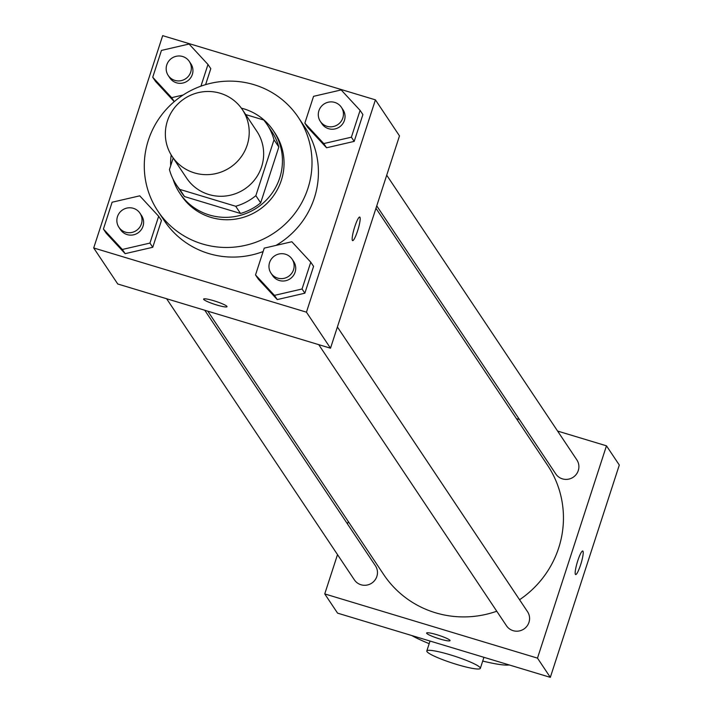 <?xml version="1.0" encoding="UTF-8"?>
<svg xmlns="http://www.w3.org/2000/svg" width="713" height="713" viewBox="0 0 713 713"><rect width="100%" height="100%" fill="white"/><g stroke="black" fill="none" stroke-linecap="round" stroke-linejoin="round"><path stroke-width="1.07" d="M220.219 93.26A42.21 41.309 146.3 0 1 242.384 109.624A42.21 41.309 146.3 0 1 230.228 167.421A42.21 41.309 146.3 0 1 172.181 156.504A42.21 41.309 146.3 0 1 173.972 108.465A42.21 41.309 146.3 0 1 220.219 93.26M242.384 109.624L256.823 131.245A42.21 41.309 146.3 0 1 244.666 189.043A42.21 41.309 146.3 0 1 186.619 178.134L172.181 156.504M173.188 158.019L169.436 169.578A54.473 53.315 146.3 0 0 176.423 184.943A54.473 53.315 146.3 0 0 179.729 189.373L235.7 206.262A54.473 53.315 146.3 0 0 255.86 195.656L274.015 139.801A54.473 53.315 146.3 0 0 267.027 124.436A54.473 53.315 146.3 0 0 263.721 120.007L245.682 114.561M255.86 195.656L260.673 202.866L278.828 147.012L274.015 139.801M267.027 124.436L271.84 131.638A54.473 53.315 146.3 0 1 278.828 147.012M260.673 202.866A54.473 53.315 146.3 0 1 240.513 213.472L235.7 206.262M176.423 184.943L181.236 192.153A54.473 53.315 146.3 0 0 184.542 196.574L240.513 213.472M173.063 179.141A56.282 55.079 -33.7 0 0 179.738 193.152A56.282 55.079 -33.7 0 0 233.935 216.707A56.282 55.079 -33.7 0 0 279.719 177.947A56.282 55.079 -33.7 0 0 273.337 130.639A56.282 55.079 -33.7 0 0 241.342 108.144M171.209 154.979A56.282 55.079 -33.7 0 0 170.692 165.71M273.337 130.639L274.942 133.046A56.282 55.079 146.3 0 1 281.323 180.353A56.282 55.079 146.3 0 1 235.54 219.105A56.282 55.079 146.3 0 1 181.343 195.558L179.738 193.152M184.542 196.574L179.729 189.373M254.006 84.678A84.419 82.619 146.3 0 1 298.346 117.413A84.419 82.619 146.3 0 1 274.024 233.008A84.419 82.619 146.3 0 1 157.938 211.182A84.419 82.619 146.3 0 1 161.512 115.105A84.419 82.619 146.3 0 1 254.006 84.678M298.346 117.413L304.763 127.03A84.419 82.619 146.3 0 1 275.949 245.424M263.124 251.537A84.419 82.619 146.3 0 1 164.355 220.789L157.938 211.182M255.521 274.942L258.329 279.148L277.241 299.576L304.861 293.195L313.577 266.377L310.77 262.179L291.858 241.743L264.229 248.133L255.521 274.942L274.434 295.369L302.054 288.988L310.77 262.179M103.412 229.033L106.219 233.24L125.132 253.668L152.751 247.286L161.468 220.469L158.66 216.271L139.748 195.834L112.119 202.225L103.412 229.033L122.324 249.47L149.944 243.08L158.66 216.271M93.697 247.964L306.438 312.169L375.421 99.856L162.68 35.65L93.697 247.964L117.761 283.997L330.502 348.202L306.438 312.169M304.843 123.144L307.651 127.342L326.563 147.778L354.192 141.388L362.899 114.579L360.092 110.372L341.179 89.945L313.56 96.326L304.843 123.144L323.755 143.571L351.384 137.19L360.092 110.372M155.541 81.442L174.248 101.647L155.541 81.442L152.734 77.236L171.646 97.663L183.152 95.007M210.79 68.671L205.602 84.642L210.79 68.671L207.982 64.464L189.07 44.037L161.45 50.418L152.734 77.236M330.502 348.202L399.485 135.898L375.421 99.856M359.726 217.046A12.308 1.97 -73.2 0 1 359.931 217.224A12.308 1.97 -73.2 0 1 357.819 230.174A12.308 1.97 -73.2 0 1 352.614 240.62A12.308 1.97 -73.2 0 1 354.29 228.267A12.308 1.97 -73.2 0 1 359.726 217.046A12.308 1.97 -73.2 0 1 359.94 217.224A12.308 1.97 -73.2 0 1 357.81 230.156A12.308 1.97 -73.2 0 1 352.605 240.62M213.909 300.788A12.308 1.586 18 0 1 227.019 306.697A12.308 1.586 18 0 1 214.818 304.398A12.308 1.586 18 0 1 203.597 299.086A12.308 1.586 18 0 1 213.909 300.788M227.019 306.688A12.308 1.586 18 0 1 214.827 304.389A12.308 1.586 18 0 1 203.606 299.077M375.965 208.303L547.504 465.17A98.483 96.389 146.3 0 1 519.554 599.749M496.765 611.228A98.483 96.389 146.3 0 1 383.701 574.571L207.795 311.171M337.401 326.991L527.531 611.692A12.665 12.388 146.3 0 1 523.877 629.035A12.665 12.388 146.3 0 1 506.471 625.756L318.738 344.655M386.722 175.193L576.853 459.894A12.665 12.388 146.3 0 1 573.207 477.229A12.665 12.388 146.3 0 1 555.792 473.958L376.749 205.87M204.765 310.253L375.421 565.783A12.665 12.388 146.3 0 1 371.767 583.127A12.665 12.388 146.3 0 1 354.361 579.847L166.628 298.747M550.32 677.35L337.579 613.144L324.745 593.92L337.507 554.625L324.745 593.92L537.486 658.126L606.469 445.821L557.602 431.071L606.469 445.821L619.303 465.036L550.32 677.35L537.486 658.126L606.469 445.821M519.465 419.556L516.435 418.647L519.465 419.556M348.274 521.515L347.481 523.948L348.274 521.515M200.932 86.175L207.982 64.464M189.284 61.416L190.888 63.813A12.665 12.388 146.3 0 1 187.243 81.157A12.665 12.388 146.3 0 1 169.828 77.886L168.223 75.48A12.665 12.388 146.3 0 1 182.635 56.505A12.665 12.388 146.3 0 1 185.638 78.751A12.665 12.388 146.3 0 1 168.223 75.48M174.284 101.611L171.646 97.663M139.962 213.214L141.566 215.62A12.665 12.388 146.3 0 1 137.921 232.955A12.665 12.388 146.3 0 1 120.506 229.684L118.902 227.278A12.665 12.388 146.3 0 1 133.313 208.303A12.665 12.388 146.3 0 1 136.317 230.557A12.665 12.388 146.3 0 1 118.902 227.278M106.219 233.24L125.132 253.668L122.324 249.47M125.132 253.668L152.751 247.286L149.944 243.08M152.751 247.286L161.468 220.469M341.393 107.324L342.998 109.722A12.665 12.388 146.3 0 1 339.352 127.066A12.665 12.388 146.3 0 1 321.937 123.786L320.333 121.388A12.665 12.388 146.3 0 1 334.745 102.414A12.665 12.388 146.3 0 1 337.748 124.659A12.665 12.388 146.3 0 1 320.333 121.388M307.651 127.342L326.563 147.778L323.755 143.571M326.563 147.778L354.192 141.388L351.384 137.19M354.192 141.388L362.899 114.579M292.072 259.122L293.676 261.528A12.665 12.388 146.3 0 1 290.031 278.863A12.665 12.388 146.3 0 1 272.616 275.592L271.011 273.186A12.665 12.388 146.3 0 1 285.423 254.211A12.665 12.388 146.3 0 1 288.426 276.466A12.665 12.388 146.3 0 1 271.011 273.186M258.329 279.148L277.241 299.576L274.434 295.369M277.241 299.576L304.861 293.195L302.054 288.988M304.861 293.195L313.577 266.377M426.695 633.322A12.308 1.586 18 0 1 426.624 633.037A12.308 1.586 18 0 1 438.825 635.328A12.308 1.586 18 0 1 450.046 640.639A12.308 1.586 18 0 1 438.789 638.652A12.308 1.586 18 0 1 426.695 633.322M324.745 593.92L537.486 658.126M575.632 574.571A12.308 1.97 106.8 0 0 580.587 564.883A12.308 1.97 -73.2 0 1 575.641 574.571A12.308 1.97 -73.2 0 1 577.307 562.218A12.308 1.97 -73.2 0 1 582.753 550.997A12.308 1.97 -73.2 0 1 580.596 564.892A12.308 1.97 106.8 0 0 582.744 550.997M411.677 635.506A56.282 7.255 -162 0 0 429.181 643.67M482.71 661.058A56.282 7.255 -162 0 0 509.216 664.944M450.366 654.855A28.137 3.627 18 0 1 480.339 668.357A28.137 3.627 18 0 1 452.452 663.108A28.137 3.627 18 0 1 426.811 650.969A28.137 3.627 18 0 1 450.366 654.855M480.339 668.357L483.931 657.315M426.811 650.969L430.037 641.049"/></g></svg>
